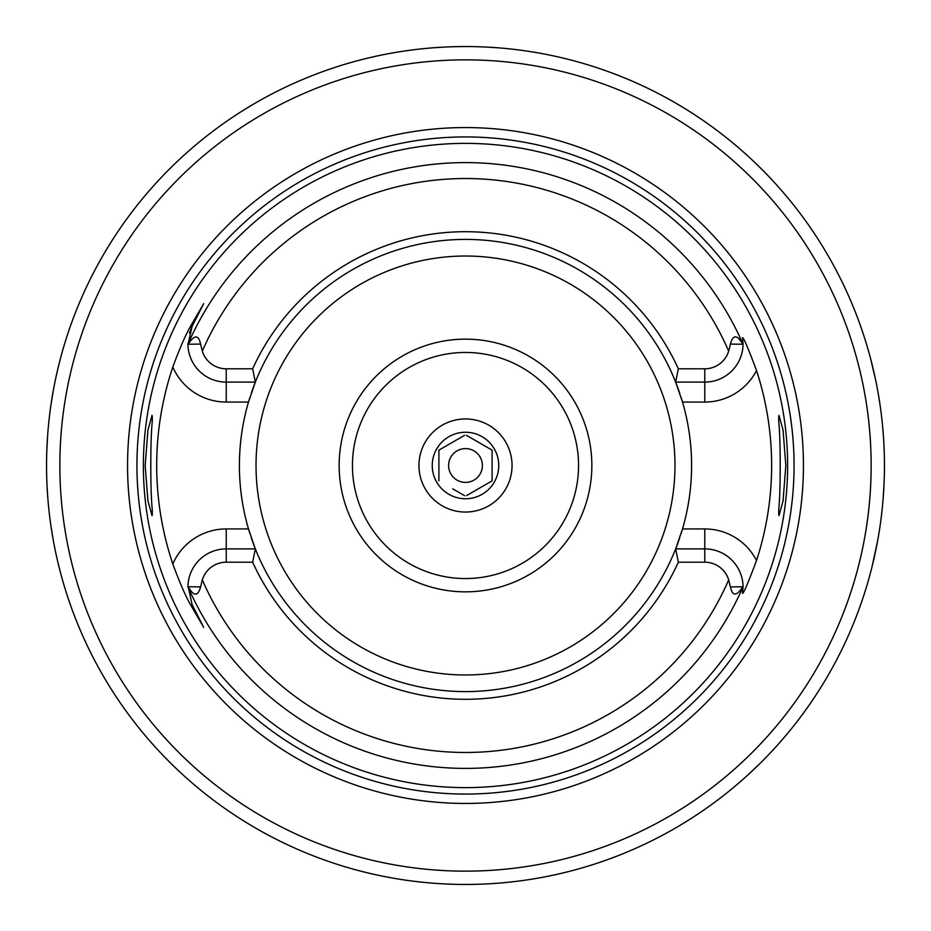<?xml version="1.0" encoding="UTF-8"?>
<svg xmlns="http://www.w3.org/2000/svg" width="931" height="931" viewBox="0 0 931 931"><rect width="100%" height="100%" fill="white"/><g stroke="black" fill="none" stroke-linecap="round" stroke-linejoin="round"><path stroke-width="1.4" d="M512.05 465.5A46.55 46.55 0 0 1 465.5 512.05A46.55 46.55 0 0 1 418.95 465.5A46.55 46.55 0 0 1 465.5 418.95A46.55 46.55 0 0 1 512.05 465.5M465.5 352.453A113.047 113.047 0 0 1 578.547 465.5A113.047 113.047 0 0 1 465.5 578.547A113.047 113.047 0 0 1 352.453 465.5A113.047 113.047 0 0 1 465.5 352.453M465.5 339.152A126.348 126.348 0 0 0 339.152 465.5A126.348 126.348 0 0 0 465.5 591.848A126.348 126.348 0 0 0 591.848 465.5A126.348 126.348 0 0 0 465.5 339.152M252.65 368.804L255.338 382.106L226.233 382.106A38.299 38.299 0 0 1 187.946 344.726L188.213 344.237C194.416 334.625 198.547 334.578 200.607 344.098L202.318 351.115A25.009 25.009 0 0 0 226.233 368.804L252.65 368.804A233.774 233.774 0 0 1 678.35 368.804L704.767 368.804A25.009 25.009 0 0 0 728.682 351.115L730.393 344.098C733.058 334.404 737.189 334.45 742.787 344.237L743.054 344.726A38.299 38.299 0 0 1 704.767 382.106L675.662 382.106A226.105 226.105 0 0 0 251.254 393.254M249.845 397.572A226.105 226.105 0 0 0 249.845 533.428M251.254 537.746A226.105 226.105 0 0 0 255.338 548.894L252.65 562.196L226.233 562.196A25.009 25.009 0 0 0 202.318 579.885L200.607 586.902C197.942 596.596 193.811 596.55 188.213 586.763L192.089 604.556L203.691 627.366L192.089 604.556L190.808 605.208C185.49 595.956 179.497 582.212 172.817 563.965A308.801 308.801 0 0 1 172.817 367.035C179.532 348.718 185.525 334.974 190.808 325.792L203.691 303.634L192.089 326.444L187.946 344.726M681.155 397.572A226.105 226.105 0 0 1 682.516 402.064L675.662 382.106A226.105 226.105 0 0 1 679.746 393.254M704.767 368.804L704.767 402.064L682.516 402.064A226.105 226.105 0 0 1 681.155 533.428M679.746 537.746A226.105 226.105 0 0 1 675.662 548.894L682.516 528.936L704.767 528.936L704.767 548.894A38.299 38.299 0 0 1 743.054 586.274L742.787 586.763C736.584 596.375 732.453 596.422 730.393 586.902L728.682 579.885A25.009 25.009 0 0 0 704.767 562.196L704.767 548.894L675.662 548.894L678.35 562.196L704.767 562.196M778.712 514.68L778.712 509.513C780.702 492.429 780.702 438.594 778.712 421.487L778.979 415.354L783.064 430.157L785.822 465.5L783.064 500.843L778.979 515.646L778.712 509.513M152.288 514.68L152.288 509.513L152.021 515.646L147.936 500.843L145.178 465.5L147.936 430.157L152.021 415.354L152.288 421.487L152.288 416.32M152.288 421.487C150.298 438.594 150.298 492.429 152.288 509.513M465.5 143.374A322.126 322.126 0 0 0 143.374 465.5A322.126 322.126 0 0 0 465.5 787.626A322.126 322.126 0 0 0 787.626 465.5A322.126 322.126 0 0 0 465.5 143.374M203.691 627.366L190.808 605.208M255.338 382.106L248.484 402.064L226.233 402.064L226.233 368.804M191.658 327.328A38.299 38.299 0 0 0 191.262 328.189M190.913 328.992A38.299 38.299 0 0 0 190.611 329.737M190.075 331.168A38.299 38.299 0 0 0 189.854 331.82M189.656 332.437A38.299 38.299 0 0 0 189.459 333.1M187.934 343.341A38.299 38.299 0 0 0 187.934 344.237A302.901 302.901 0 0 1 743.066 344.237L742.577 337.674C743.625 337.522 748.268 348.462 756.531 370.526A306.136 306.136 0 0 1 756.531 560.474C748.268 582.538 743.613 593.478 742.577 593.326L743.054 586.274M678.35 562.196A233.774 233.774 0 0 1 252.65 562.196M675.662 382.106L678.35 368.804M778.712 421.487L778.712 416.32M743.066 586.763A38.299 38.299 0 0 1 743.054 588.392A38.299 38.299 0 0 0 743.066 586.763A302.901 302.901 0 0 1 187.934 586.763M172.817 563.965A58.257 58.257 0 0 1 226.233 528.936L248.484 528.936L255.338 548.894A226.105 226.105 0 0 0 675.662 548.894M187.946 586.274A38.299 38.299 0 0 1 226.233 548.894L255.338 548.894M465.5 127.559A337.941 337.941 0 0 1 803.441 465.5A337.941 337.941 0 0 1 465.5 803.441A337.941 337.941 0 0 1 127.559 465.5A337.941 337.941 0 0 1 465.5 127.559M458.18 46.608L465.5 46.55A418.95 418.95 0 0 0 46.55 465.5A418.95 418.95 0 0 0 465.5 884.45A418.95 418.95 0 0 0 884.45 465.5A418.95 418.95 0 0 0 465.5 46.55L454.305 46.701M731.498 789.174L742.589 779.736M747.058 775.732L759.428 764.037M769.181 754.11L776.687 745.999M782.296 739.645L786.148 735.129M786.858 734.291L788.289 732.581M788.417 732.406L789.174 731.498M870.718 571.902L871.044 570.633M871.113 570.389L872.021 566.781M872.044 566.711L877.514 541.388M878.771 534.254L879.644 528.796M881.133 518.113L881.576 514.494M883.112 498.923L884.101 482.665M884.45 466.082L884.45 463.929M884.206 451.337L884.147 449.487M879.783 403.146L878.492 395.081M875.512 379.441L870.718 359.098M487.204 47.109L496.979 47.737M533.149 52.043L526.609 51.03M496.921 47.725L487.146 47.109M443.796 47.109L434.009 47.737M409.838 50.262L406.242 50.763M404.368 51.03L398.515 51.938L404.391 51.03M406.51 50.728L409.873 50.262M64.018 345.797L62.528 350.906M60.771 357.26L58.56 365.906M57.268 371.341L56.035 376.834M53.474 389.67L51.1 403.914M49.308 417.542L49.087 419.416M47.609 435.743L46.759 452.198M47.05 485.901L47.609 495.257M49.087 511.585L49.308 513.458M51.1 527.086L53.474 541.33M56.035 554.166L57.268 559.659M58.56 565.094L60.771 573.74M62.528 580.094L64.018 585.203M465.5 498.748A33.248 33.248 0 0 0 498.748 465.5A33.248 33.248 0 0 0 465.5 432.252A33.248 33.248 0 0 0 432.252 465.5A33.248 33.248 0 0 0 465.5 498.748M466.443 495.676L492.103 480.862L492.103 450.139L466.443 435.324M478.278 442.155L492.103 450.139L492.103 480.862M465.5 448.602A16.898 16.898 0 0 1 482.398 465.5A16.898 16.898 0 0 1 465.5 482.398A16.898 16.898 0 0 1 448.602 465.5A16.898 16.898 0 0 1 465.5 448.602M452.722 488.845L464.557 495.676M464.557 435.324L438.897 450.139L438.897 480.862L438.897 450.139M465.5 256.025A209.475 209.475 0 0 1 674.975 465.5A209.475 209.475 0 0 1 465.5 674.975A209.475 209.475 0 0 1 256.025 465.5A209.475 209.475 0 0 1 465.5 256.025M172.817 367.035A58.257 58.257 0 0 0 226.233 402.064M190.808 325.792L192.089 326.444M728.682 351.115A286.957 286.957 0 0 0 202.318 351.115M202.318 579.885A286.957 286.957 0 0 0 728.682 579.885M730.393 344.098L742.787 344.237M704.767 402.064A58.257 58.257 0 0 0 756.531 370.526M756.531 560.474A58.257 58.257 0 0 0 704.767 528.936M730.393 586.902L742.787 586.763M226.233 528.936L226.233 562.196M200.607 586.902L188.213 586.763M200.607 344.098L188.213 344.237M465.5 136.938A328.562 328.562 0 0 0 136.938 465.5A328.562 328.562 0 0 0 465.5 794.062A328.562 328.562 0 0 0 794.062 465.5A328.562 328.562 0 0 0 465.5 136.938M465.5 59.852A405.648 405.648 0 0 0 59.852 465.5A405.648 405.648 0 0 0 465.5 871.148A405.648 405.648 0 0 0 871.148 465.5A405.648 405.648 0 0 0 465.5 59.852"/></g></svg>

